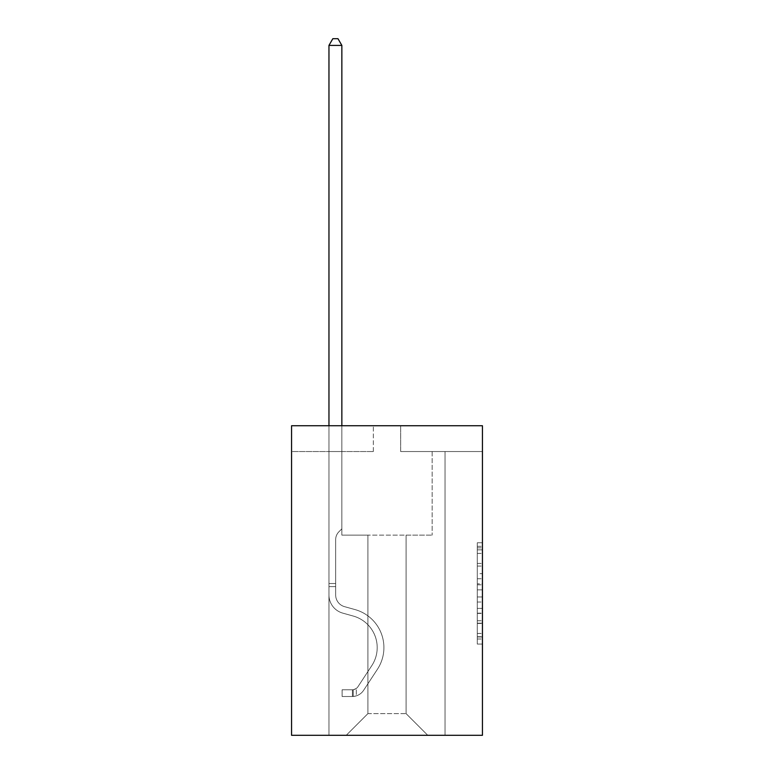 <?xml version="1.0" encoding="UTF-8"?>
<svg xmlns="http://www.w3.org/2000/svg" width="774" height="774" viewBox="0 0 774 774"><rect width="100%" height="100%" fill="white"/><g stroke="black" fill="none" stroke-linecap="round" stroke-linejoin="round"><path stroke-width="0.58" stroke-dasharray="3.87 2.9" d="M477.287 573.669L477.287 589.875L482.444 589.875L482.444 638.995L482.444 547.847L482.444 589.875L477.287 589.875L477.287 546.328L477.287 644.065L477.287 542.777L477.287 636.973L482.444 636.973L477.287 636.973L482.444 636.973L477.287 636.973L477.287 620.767L477.287 644.065L482.444 644.065L482.444 542.777L482.444 636.721L482.444 596.967L477.287 596.967L482.444 596.967L482.444 620.767L482.444 549.869L477.287 549.869L482.444 549.869L482.444 644.065L482.444 547.847L482.444 644.065L477.287 644.065L477.287 542.777L482.444 542.777L482.444 547.847L482.444 542.777L482.444 547.847L482.444 542.777L482.444 546.328L482.444 542.777L477.287 542.777L477.287 549.869L482.444 549.869L477.287 549.869L477.287 573.669L482.444 573.669M482.444 583.799L482.444 578.739L482.444 583.799L477.287 583.799L477.287 563.414L477.287 623.428L477.287 608.364L482.444 608.364L477.287 608.364L477.287 644.065L482.444 644.065L477.287 644.065L482.444 644.065L477.287 644.065L477.287 542.777L482.444 542.777L477.287 542.777L482.444 542.777L477.287 542.777L477.287 583.799L482.444 583.799M482.444 425.748L482.444 735.3L291.556 735.3L291.556 425.748L373.329 425.748L291.556 425.748L291.556 451.542L373.329 451.542L291.556 451.542L291.556 425.748L482.444 425.748L400.671 425.748L482.444 425.748L482.444 451.542L482.444 425.748M406.089 535.124L406.089 713.628L427.761 735.3L445.04 735.3L445.04 451.542L432.144 451.542L445.04 451.542L432.144 451.542L445.04 451.542L432.144 451.542L445.04 451.542L432.144 451.542L445.04 451.542L432.144 451.542L445.04 451.542L432.144 451.542L445.04 451.542L432.144 451.542L445.04 451.542L432.144 451.542L445.04 451.542L445.04 735.3L445.04 451.542L445.04 735.3L445.04 451.542L445.04 735.3L445.04 451.542L445.04 735.3L445.04 451.542L445.04 735.3L445.04 451.542L445.04 735.3L445.04 451.542L445.04 735.3L445.04 451.542L445.04 735.3L346.239 735.3L427.761 735.3L406.089 713.628L427.761 735.3L406.089 713.628L427.761 735.3L406.089 713.628L427.761 735.3L406.089 713.628L427.761 735.3L406.089 713.628L427.761 735.3L406.089 713.628L427.761 735.3L406.089 713.628L427.761 735.3L406.089 713.628L367.911 713.628L367.911 535.124L367.911 713.628L367.911 535.124L367.911 713.628L346.239 735.3L367.911 713.628L346.239 735.3L367.911 713.628L367.911 535.124L406.089 535.124L406.089 713.628L427.761 735.3L406.089 713.628L406.089 535.124L406.089 713.628L406.089 535.124L406.089 713.628L406.089 535.124L406.089 713.628L406.089 535.124L406.089 713.628L406.089 535.124L406.089 713.628L406.089 535.124L406.089 713.628L406.089 535.124L406.089 713.628L406.089 535.124L341.856 535.124L341.856 451.542L328.96 451.542L328.96 735.3L346.239 735.3L328.96 735.3L346.239 735.3L328.96 735.3L346.239 735.3L328.96 735.3L346.239 735.3L328.96 735.3L346.239 735.3L328.96 735.3L346.239 735.3L328.96 735.3L346.239 735.3L328.96 735.3L346.239 735.3L328.96 735.3L328.96 451.542L328.96 735.3L328.96 451.542L328.96 735.3L328.96 451.542L328.96 735.3L328.96 451.542L328.96 735.3L328.96 451.542L328.96 735.3L328.96 451.542L328.96 735.3L328.96 451.542L328.96 735.3L328.96 451.542L341.856 451.542L328.96 451.542L341.856 451.542L328.96 451.542L341.856 451.542L328.96 451.542L341.856 451.542L328.96 451.542L341.856 451.542L328.96 451.542L341.856 451.542L328.96 451.542L341.856 451.542L328.96 451.542L341.856 451.542L341.856 535.124L341.856 451.542L341.856 535.124L341.856 451.542L341.856 535.124L341.856 451.542L341.856 535.124L341.856 451.542L341.856 535.124L341.856 451.542L341.856 535.124L341.856 451.542L341.856 535.124L341.856 451.542L341.856 535.124L367.911 535.124L341.856 535.124L367.911 535.124L341.856 535.124L367.911 535.124L341.856 535.124L367.911 535.124L341.856 535.124L367.911 535.124L341.856 535.124L367.911 535.124L341.856 535.124L367.911 535.124L341.856 535.124L367.911 535.124L367.911 713.628L346.239 735.3L367.911 713.628L367.911 535.124L367.911 713.628L346.239 735.3L367.911 713.628L367.911 535.124L367.911 713.628L346.239 735.3L367.911 713.628L367.911 535.124L367.911 713.628L346.239 735.3L367.911 713.628L367.911 535.124L367.911 713.628L346.239 735.3L367.911 713.628L367.911 535.124L367.911 713.628L346.239 735.3L367.911 713.628L367.911 535.124L367.911 713.628L346.239 735.3L367.911 713.628L406.089 713.628L406.089 535.124L432.144 535.124L406.089 535.124M400.671 451.542L482.444 451.542L400.671 451.542L400.671 425.748L400.671 451.542M373.329 451.542L373.329 425.748L373.329 451.542M432.144 451.542L432.144 535.124L432.144 451.542M477.287 589.875L482.444 589.875L477.287 589.875M477.287 546.328L477.287 542.777L477.287 546.328L482.444 546.328L477.287 546.328M477.287 623.176L477.287 602.027L477.287 623.176L482.444 623.176L477.287 623.176M477.287 602.027L477.287 596.967L482.444 596.967L477.287 596.967L477.287 602.027L482.444 602.027L477.287 602.027M477.287 563.414L477.287 549.869L477.287 563.414L482.444 563.414L477.287 563.414M477.287 542.777L482.444 542.777L477.287 542.777L477.287 547.847L477.287 542.777L482.444 542.777M477.287 644.065L482.444 644.065L477.287 644.065L477.287 638.995L477.287 644.065M328.96 425.748L328.96 594.974A18.828 18.828 0 0 0 342.737 613.114A18.828 18.828 0 0 1 328.96 594.974A18.828 18.828 0 0 0 342.737 613.114A18.828 18.828 0 0 1 328.96 594.974A18.828 18.828 0 0 0 342.737 613.114A18.828 18.828 0 0 1 328.96 594.974A18.828 18.828 0 0 0 342.737 613.114A18.828 18.828 0 0 1 328.96 594.974A18.828 18.828 0 0 0 342.737 613.114A18.828 18.828 0 0 1 328.96 594.974A18.828 18.828 0 0 0 342.737 613.114A18.828 18.828 0 0 1 328.96 594.974A18.828 18.828 0 0 0 342.737 613.114A18.828 18.828 0 0 1 328.96 594.974A18.828 18.828 0 0 0 342.737 613.114A18.828 18.828 0 0 1 328.96 594.974A18.828 18.828 0 0 0 342.737 613.114L353.234 616.046A32.76 32.76 0 0 1 371.83 665.572A32.76 32.76 0 0 0 353.234 616.046A32.76 32.76 0 0 1 371.83 665.572A32.76 32.76 0 0 0 353.234 616.046L342.737 613.114L353.234 616.046A32.76 32.76 0 0 1 371.83 665.572A32.76 32.76 0 0 0 353.234 616.046L342.737 613.114L353.234 616.046A32.76 32.76 0 0 1 371.83 665.572A32.76 32.76 0 0 0 353.234 616.046A32.76 32.76 0 0 1 371.83 665.572A32.76 32.76 0 0 0 353.234 616.046L342.737 613.114L353.234 616.046A32.76 32.76 0 0 1 371.83 665.572A32.76 32.76 0 0 0 353.234 616.046L342.737 613.114L353.234 616.046A32.76 32.76 0 0 1 371.83 665.572A32.76 32.76 0 0 0 353.234 616.046A32.76 32.76 0 0 1 371.83 665.572A32.76 32.76 0 0 0 353.234 616.046L342.737 613.114L353.234 616.046A32.76 32.76 0 0 1 371.83 665.572L357.994 686.654L371.83 665.572A32.76 32.76 0 0 0 353.234 616.046A32.76 32.76 0 0 1 371.83 665.572L357.994 686.654L371.83 665.572A32.76 32.76 0 0 0 353.234 616.046A32.76 32.76 0 0 1 371.83 665.572L357.994 686.654L371.83 665.572A32.76 32.76 0 0 0 353.234 616.046A32.76 32.76 0 0 1 371.83 665.572L357.994 686.654L371.83 665.572A32.76 32.76 0 0 0 353.234 616.046A32.76 32.76 0 0 1 371.83 665.572L357.994 686.654A6.966 6.966 0 0 1 356.301 688.444C352.393 690.234 352.393 690.234 356.301 688.444C352.393 690.234 352.393 690.234 356.301 688.444A6.966 6.966 0 0 0 357.994 686.654L371.83 665.572A32.76 32.76 0 0 0 353.234 616.046A32.76 32.76 0 0 1 371.83 665.572L357.994 686.654A6.966 6.966 0 0 1 352.431 689.789A6.966 6.966 0 0 0 357.994 686.654A6.966 6.966 0 0 1 356.301 688.444C352.393 690.234 352.393 690.234 356.301 688.444C352.393 690.234 352.393 690.234 356.301 688.444A6.966 6.966 0 0 0 357.994 686.654L371.83 665.572L357.994 686.654A6.966 6.966 0 0 1 352.431 689.789A6.966 6.966 0 0 0 357.994 686.654A6.966 6.966 0 0 1 356.301 688.444C352.393 690.234 352.393 690.234 356.301 688.444C352.393 690.234 352.393 690.234 356.301 688.444A6.966 6.966 0 0 0 357.994 686.654L371.83 665.572L357.994 686.654A6.966 6.966 0 0 1 352.431 689.789A6.966 6.966 0 0 0 357.994 686.654A6.966 6.966 0 0 1 356.301 688.444C352.393 690.234 352.393 690.234 356.301 688.444C352.393 690.234 352.393 690.234 356.301 688.444A6.966 6.966 0 0 0 357.994 686.654L371.83 665.572A32.76 32.76 0 0 0 353.234 616.046A32.76 32.76 0 0 1 371.83 665.572L357.994 686.654A6.966 6.966 0 0 1 352.431 689.789A6.966 6.966 0 0 0 357.994 686.654A6.966 6.966 0 0 1 356.301 688.444C352.393 690.234 352.393 690.234 356.301 688.444C352.393 690.234 352.393 690.234 356.301 688.444A6.966 6.966 0 0 0 357.994 686.654L371.83 665.572L357.994 686.654A6.966 6.966 0 0 1 352.431 689.789A6.966 6.966 0 0 0 357.994 686.654A6.966 6.966 0 0 1 356.301 688.444C352.393 690.234 352.393 690.234 356.301 688.444C352.393 690.234 352.393 690.234 356.301 688.444A6.966 6.966 0 0 0 357.994 686.654L371.83 665.572L357.994 686.654A6.966 6.966 0 0 1 352.431 689.789A6.966 6.966 0 0 0 357.994 686.654A6.966 6.966 0 0 1 356.301 688.444C352.393 690.234 352.393 690.234 356.301 688.444C352.393 690.234 352.393 690.234 356.301 688.444A6.966 6.966 0 0 0 357.994 686.654L371.83 665.572A32.76 32.76 0 0 0 353.234 616.046A32.76 32.76 0 0 1 371.83 665.572L357.994 686.654A6.966 6.966 0 0 1 352.431 689.789A6.966 6.966 0 0 0 357.994 686.654A6.966 6.966 0 0 1 356.301 688.444A6.966 6.966 0 0 0 357.994 686.654L371.83 665.572L357.994 686.654A6.966 6.966 0 0 1 352.431 689.789L342.118 689.798L342.118 696.503L342.118 689.798L352.431 689.789L352.431 696.503L342.118 696.503L352.431 696.503L352.431 689.789L342.118 689.798L342.118 696.503L342.118 689.798L352.431 689.789L352.431 696.503L342.118 696.503L352.431 696.503L352.431 689.789L342.118 689.798L342.118 696.503L342.118 689.798L352.431 689.789L352.431 696.503L342.118 696.503L352.431 696.503L352.431 689.789L342.118 689.798L342.118 696.503L342.118 689.798L352.431 689.789L352.431 696.503L342.118 696.503L352.431 696.503L352.431 689.789L342.118 689.798L342.118 696.503L342.118 689.798L352.431 689.789L352.431 696.503L342.118 696.503L352.431 696.503L352.431 689.789L342.118 689.798L342.118 696.503L342.118 689.798L352.431 689.789L352.431 696.503L342.118 696.503L352.431 696.503L352.431 689.789L342.118 689.798L342.118 696.503L342.118 689.798L352.431 689.789L352.431 696.503L342.118 696.503L352.431 696.503L352.431 689.789L342.118 689.798L352.431 689.789L352.431 696.503L352.431 689.789A6.966 6.966 0 0 0 357.994 686.654L371.83 665.572A32.76 32.76 0 0 0 353.234 616.046L342.737 613.114A18.828 18.828 0 0 1 328.96 594.974L328.96 45.405L341.856 45.405L341.856 528.826L338.944 531.738A11.213 11.213 0 0 0 335.664 539.662A11.213 11.213 0 0 1 338.944 531.738L341.856 528.826L341.856 45.405L328.96 45.405L341.856 45.405L337.986 38.7L332.83 38.7L337.986 38.7L332.83 38.7L328.96 45.405L341.856 45.405L337.986 38.7L332.83 38.7L328.96 45.405L341.856 45.405L341.856 528.826L338.944 531.738A11.213 11.213 0 0 0 335.664 539.662A11.213 11.213 0 0 1 338.944 531.738L341.856 528.826L341.856 45.405L328.96 45.405L341.856 45.405L337.986 38.7L332.83 38.7L337.986 38.7L332.83 38.7L328.96 45.405L341.856 45.405L337.986 38.7L332.83 38.7L328.96 45.405L341.856 45.405L341.856 528.826L338.944 531.738A11.213 11.213 0 0 0 335.664 539.662A11.213 11.213 0 0 1 338.944 531.738L341.856 528.826L341.856 45.405L328.96 45.405L341.856 45.405L337.986 38.7L332.83 38.7L337.986 38.7L332.83 38.7L328.96 45.405L328.96 594.974A18.828 18.828 0 0 0 342.737 613.114A18.828 18.828 0 0 1 328.96 594.974L328.96 45.405L328.96 594.974A18.828 18.828 0 0 0 342.737 613.114A18.828 18.828 0 0 1 328.96 594.974L328.96 45.405L328.96 594.974A18.828 18.828 0 0 0 342.737 613.114A18.828 18.828 0 0 1 328.96 594.974L328.96 45.405L332.83 38.7L337.986 38.7L341.856 45.405L341.856 528.826L338.944 531.738A11.213 11.213 0 0 0 335.664 539.662A11.213 11.213 0 0 1 338.944 531.738L341.856 528.826L341.856 45.405L328.96 45.405L328.96 594.974A18.828 18.828 0 0 0 342.737 613.114L353.234 616.046L342.737 613.114A18.828 18.828 0 0 1 328.96 594.974L328.96 45.405L332.83 38.7L328.96 45.405L341.856 45.405L337.986 38.7L341.856 45.405L341.856 528.826L338.944 531.738A11.213 11.213 0 0 0 335.664 539.662A11.213 11.213 0 0 1 338.944 531.738L341.856 528.826L341.856 45.405L337.986 38.7L332.83 38.7L328.96 45.405L328.96 594.974A18.828 18.828 0 0 0 342.737 613.114A18.828 18.828 0 0 1 328.96 594.974L328.96 45.405L332.83 38.7L337.986 38.7L341.856 45.405L341.856 528.826L338.944 531.738A11.213 11.213 0 0 0 335.664 539.662A11.213 11.213 0 0 1 338.944 531.738L341.856 528.826L341.856 45.405L328.96 45.405L328.96 594.974A18.828 18.828 0 0 0 342.737 613.114A18.828 18.828 0 0 1 328.96 594.974L328.96 45.405L332.83 38.7L328.96 45.405L341.856 45.405L337.986 38.7L341.856 45.405L341.856 528.826L338.944 531.738A11.213 11.213 0 0 0 335.664 539.662A11.213 11.213 0 0 1 338.944 531.738L341.856 528.826L341.856 45.405L337.986 38.7L332.83 38.7L328.96 45.405L328.96 594.974A18.828 18.828 0 0 0 342.737 613.114L353.234 616.046L342.737 613.114A18.828 18.828 0 0 1 328.96 594.974L328.96 45.405L332.83 38.7L328.96 45.405M335.664 583.519L328.96 583.519L335.664 583.519L335.664 594.974L335.664 539.662A11.213 11.213 0 0 1 338.944 531.738A11.213 11.213 0 0 0 335.664 539.662L335.664 594.974L335.664 583.519L328.96 583.519L335.664 583.519L335.664 594.974A12.123 12.123 0 0 0 344.536 606.652A12.123 12.123 0 0 1 335.664 594.974L335.664 539.662L335.664 594.974A12.123 12.123 0 0 0 344.536 606.652A12.123 12.123 0 0 1 335.664 594.974L335.664 539.662L335.664 594.974L335.664 583.519L328.96 583.519L335.664 583.519L335.664 594.974A12.123 12.123 0 0 0 344.536 606.652A12.123 12.123 0 0 1 335.664 594.974L335.664 539.662L335.664 594.974A12.123 12.123 0 0 0 344.536 606.652L355.034 609.583L344.536 606.652A12.123 12.123 0 0 1 335.664 594.974L335.664 539.662L335.664 594.974L335.664 583.519L328.96 583.519L335.664 583.519L335.664 594.974A12.123 12.123 0 0 0 344.536 606.652A12.123 12.123 0 0 1 335.664 594.974L335.664 539.662L335.664 594.974A12.123 12.123 0 0 0 344.536 606.652A12.123 12.123 0 0 1 335.664 594.974L335.664 583.519M352.431 696.503A13.671 13.671 0 0 0 363.606 690.331L377.441 669.249A39.464 39.464 0 0 0 355.034 609.583L344.536 606.652A12.123 12.123 0 0 1 335.664 594.974A12.123 12.123 0 0 0 344.536 606.652A12.123 12.123 0 0 1 335.664 594.974L335.664 539.662L335.664 594.974A12.123 12.123 0 0 0 344.536 606.652A12.123 12.123 0 0 1 335.664 594.974A12.123 12.123 0 0 0 344.536 606.652L355.034 609.583A39.464 39.464 0 0 1 377.441 669.249A39.464 39.464 0 0 0 355.034 609.583L344.536 606.652A12.123 12.123 0 0 1 335.664 594.974A12.123 12.123 0 0 0 344.536 606.652L355.034 609.583L344.536 606.652A12.123 12.123 0 0 1 335.664 594.974A12.123 12.123 0 0 0 344.536 606.652A12.123 12.123 0 0 1 335.664 594.974A12.123 12.123 0 0 0 344.536 606.652L355.034 609.583L344.536 606.652A12.123 12.123 0 0 1 335.664 594.974A12.123 12.123 0 0 0 344.536 606.652L355.034 609.583A39.464 39.464 0 0 1 377.441 669.249A39.464 39.464 0 0 0 355.034 609.583L344.536 606.652A12.123 12.123 0 0 1 335.664 594.974A12.123 12.123 0 0 0 344.536 606.652A12.123 12.123 0 0 1 335.664 594.974A12.123 12.123 0 0 0 344.536 606.652L355.034 609.583L344.536 606.652A12.123 12.123 0 0 1 335.664 594.974A12.123 12.123 0 0 0 344.536 606.652L355.034 609.583A39.464 39.464 0 0 1 377.441 669.249L363.606 690.331L377.441 669.249A39.464 39.464 0 0 0 355.034 609.583L344.536 606.652L355.034 609.583A39.464 39.464 0 0 1 377.441 669.249A39.464 39.464 0 0 0 355.034 609.583L344.536 606.652L355.034 609.583A39.464 39.464 0 0 1 377.441 669.249A39.464 39.464 0 0 0 355.034 609.583L344.536 606.652L355.034 609.583A39.464 39.464 0 0 1 377.441 669.249L363.606 690.331L377.441 669.249A39.464 39.464 0 0 0 355.034 609.583L344.536 606.652L355.034 609.583A39.464 39.464 0 0 1 377.441 669.249A39.464 39.464 0 0 0 355.034 609.583L344.536 606.652L355.034 609.583A39.464 39.464 0 0 1 377.441 669.249A39.464 39.464 0 0 0 355.034 609.583A39.464 39.464 0 0 1 377.441 669.249L363.606 690.331A13.671 13.671 0 0 1 356.301 695.865A13.671 13.671 0 0 0 363.606 690.331L377.441 669.249A39.464 39.464 0 0 0 355.034 609.583A39.464 39.464 0 0 1 377.441 669.249L363.606 690.331L377.441 669.249A39.464 39.464 0 0 0 355.034 609.583A39.464 39.464 0 0 1 377.441 669.249A39.464 39.464 0 0 0 355.034 609.583A39.464 39.464 0 0 1 377.441 669.249L363.606 690.331L377.441 669.249A39.464 39.464 0 0 0 355.034 609.583A39.464 39.464 0 0 1 377.441 669.249L363.606 690.331A13.671 13.671 0 0 1 356.301 695.865C352.325 696.706 352.325 696.706 356.301 695.865C352.325 696.706 352.325 696.706 356.301 695.865A13.671 13.671 0 0 0 363.606 690.331L377.441 669.249A39.464 39.464 0 0 0 355.034 609.583A39.464 39.464 0 0 1 377.441 669.249A39.464 39.464 0 0 0 355.034 609.583A39.464 39.464 0 0 1 377.441 669.249L363.606 690.331L377.441 669.249A39.464 39.464 0 0 0 355.034 609.583A39.464 39.464 0 0 1 377.441 669.249L363.606 690.331A13.671 13.671 0 0 1 356.301 695.865C352.325 696.706 352.325 696.706 356.301 695.865C352.325 696.706 352.325 696.706 356.301 695.865A13.671 13.671 0 0 0 363.606 690.331L377.441 669.249L363.606 690.331A13.671 13.671 0 0 1 356.301 695.865C352.325 696.706 352.325 696.706 356.301 695.865C352.325 696.706 352.325 696.706 356.301 695.865A13.671 13.671 0 0 0 363.606 690.331L377.441 669.249L363.606 690.331A13.671 13.671 0 0 1 356.301 695.865C352.325 696.706 352.325 696.706 356.301 695.865C352.325 696.706 352.325 696.706 356.301 695.865A13.671 13.671 0 0 0 363.606 690.331L377.441 669.249L363.606 690.331A13.671 13.671 0 0 1 356.301 695.865C352.325 696.706 352.325 696.706 356.301 695.865C352.325 696.706 352.325 696.706 356.301 695.865A13.671 13.671 0 0 0 363.606 690.331L377.441 669.249L363.606 690.331A13.671 13.671 0 0 1 356.301 695.865C352.325 696.706 352.325 696.706 356.301 695.865C352.325 696.706 352.325 696.706 356.301 695.865A13.671 13.671 0 0 0 363.606 690.331L377.441 669.249L363.606 690.331A13.671 13.671 0 0 1 356.301 695.865C352.325 696.706 352.325 696.706 356.301 695.865C352.325 696.706 352.325 696.706 356.301 695.865A13.671 13.671 0 0 0 363.606 690.331A13.671 13.671 0 0 1 352.431 696.503A13.671 13.671 0 0 0 363.606 690.331A13.671 13.671 0 0 1 352.431 696.503A13.671 13.671 0 0 0 363.606 690.331A13.671 13.671 0 0 1 352.431 696.503A13.671 13.671 0 0 0 363.606 690.331A13.671 13.671 0 0 1 352.431 696.503A13.671 13.671 0 0 0 363.606 690.331A13.671 13.671 0 0 1 352.431 696.503A13.671 13.671 0 0 0 363.606 690.331A13.671 13.671 0 0 1 352.431 696.503A13.671 13.671 0 0 0 363.606 690.331A13.671 13.671 0 0 1 352.431 696.503A13.671 13.671 0 0 0 363.606 690.331A13.671 13.671 0 0 1 352.431 696.503L342.118 696.503L352.431 696.503M341.856 45.405L337.986 38.7L341.856 45.405L341.856 528.826L338.944 531.738L341.856 528.826L341.856 425.748M356.301 695.865C352.325 696.706 352.325 696.706 356.301 695.865C352.325 696.706 352.325 696.706 356.301 695.865L356.301 688.444C352.393 690.234 352.393 690.234 356.301 688.444C352.393 690.234 352.393 690.234 356.301 688.444L356.301 695.865M342.118 696.503L342.118 689.798L342.118 696.503M477.287 620.767L482.444 620.767L477.287 620.767M477.287 613.172L482.444 613.172M477.287 566.075L482.444 566.075L477.287 566.075M477.287 547.847L482.444 547.847M477.287 638.995L482.444 638.995M477.287 633.432L482.444 633.432M477.287 553.41L482.444 553.41M477.287 584.815L482.444 584.815L477.287 584.815M477.287 613.424L482.444 613.424L477.287 613.424M477.287 623.428L482.444 623.428L477.287 623.428M477.287 578.739L482.444 578.739L477.287 578.739M335.664 586.615L328.96 586.615L335.664 586.615M477.287 636.721L482.444 636.721M477.287 636.973L482.444 636.973M477.287 549.869L482.444 549.869M353.205 689.721L353.205 696.465L353.205 689.721"/><path stroke-width="1.16" d="M482.444 425.748L482.444 735.3L291.556 735.3L291.556 425.748L482.444 425.748M341.856 425.748L341.856 45.405L328.96 45.405L328.96 425.748M328.96 45.405L332.83 38.7L337.986 38.7L341.856 45.405"/></g></svg>

